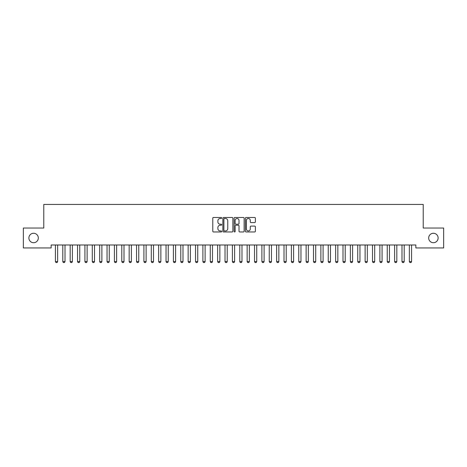 <?xml version="1.0" encoding="UTF-8"?>
<svg xmlns="http://www.w3.org/2000/svg" width="467" height="467" viewBox="0 0 467 467"><rect width="100%" height="100%" fill="white"/><g stroke="black" fill="none" stroke-linecap="round" stroke-linejoin="round"><path stroke-width="0.7" d="M221.702 217.984A0.508 0.508 0 0 0 221.195 217.482L213.507 217.482A0.724 0.724 0 0 0 212.783 218.206L212.783 231.229A0.724 0.724 0 0 0 213.507 231.953L221.195 231.953A0.508 0.508 0 0 0 221.702 231.451A0.508 0.508 0 0 0 221.195 230.943L220.202 230.943A2.317 2.317 0 0 1 217.885 228.626L217.885 227.54A2.317 2.317 0 0 1 220.202 225.222L221.195 225.222A0.508 0.508 0 0 0 221.702 224.72A0.508 0.508 0 0 0 221.195 224.213L220.202 224.213A2.317 2.317 0 0 1 217.885 221.895L217.885 220.809A2.317 2.317 0 0 1 220.202 218.492L221.195 218.492A0.508 0.508 0 0 0 221.702 217.984M428.683 237.989A4.717 4.717 0 0 0 433.399 242.712A4.717 4.717 0 0 0 438.122 237.989A4.717 4.717 0 0 0 433.399 233.272A4.717 4.717 0 0 0 428.683 237.989M28.878 237.989A4.717 4.717 0 0 0 33.601 242.712A4.717 4.717 0 0 0 38.317 237.989A4.717 4.717 0 0 0 33.601 233.272A4.717 4.717 0 0 0 28.878 237.989M254.655 222.584A0.724 0.724 0 0 0 255.379 221.86L255.379 218.206A0.724 0.724 0 0 0 254.655 217.482L246.109 217.482A0.724 0.724 0 0 0 245.385 218.206L245.385 231.229A0.724 0.724 0 0 0 246.109 231.953L254.655 231.953A0.724 0.724 0 0 0 255.379 231.229L255.379 226.816A0.724 0.724 0 0 0 254.655 226.092L250.995 226.092A0.724 0.724 0 0 0 250.271 226.816L250.271 229.005A1.938 1.938 0 0 1 248.339 230.943A1.938 1.938 0 0 1 246.401 229.005L246.401 220.43A1.938 1.938 0 0 1 248.339 218.492A1.938 1.938 0 0 1 250.271 220.43L250.271 221.86A0.724 0.724 0 0 0 250.995 222.584L254.655 222.584M415.852 244.994L51.148 244.994L51.148 247.948L23.35 247.948L23.35 228.036L43.775 228.036L43.775 204.441L423.225 204.441L423.225 228.036L443.65 228.036L443.65 247.948L415.852 247.948L415.852 244.994M232.87 218.206A0.724 0.724 0 0 0 232.146 217.482L223.6 217.482A0.724 0.724 0 0 0 222.876 218.206L222.876 231.229A0.724 0.724 0 0 0 223.6 231.953L232.146 231.953A0.724 0.724 0 0 0 232.87 231.229L232.87 218.206M234.854 217.482L243.4 217.482A0.724 0.724 0 0 1 244.124 218.206L244.124 231.229A0.724 0.724 0 0 1 243.4 231.953L239.74 231.953A0.724 0.724 0 0 1 239.016 231.229L239.016 225.946A0.724 0.724 0 0 0 238.293 225.222L235.87 225.222A0.724 0.724 0 0 0 235.146 225.946L235.146 231.451A0.508 0.508 0 0 1 234.638 231.953A0.508 0.508 0 0 1 234.13 231.451L234.13 218.206A0.724 0.724 0 0 1 234.854 217.482M224.399 218.492A0.508 0.508 0 0 0 223.891 219L223.891 230.435A0.508 0.508 0 0 0 224.399 230.943L225.45 230.943A2.317 2.317 0 0 0 227.762 228.626L227.762 220.809A2.317 2.317 0 0 0 225.45 218.492L224.399 218.492M239.016 220.465A1.938 1.938 0 0 0 237.084 218.527A1.938 1.938 0 0 0 235.146 220.465L235.146 223.489A0.724 0.724 0 0 0 235.87 224.213L238.293 224.213A0.724 0.724 0 0 0 239.016 223.489L239.016 220.465M55.34 244.994L55.392 245.157A0.736 0.736 -179.4 0 1 55.427 245.379L55.427 261.602L57.639 261.602L57.639 245.379A0.736 0.736 -179.4 0 1 57.674 245.157L57.721 244.994M57.639 261.602L57.085 262.559L55.976 262.559L55.427 261.602M62.712 244.994L62.765 245.157A0.736 0.736 -179.4 0 1 62.8 245.379L62.8 261.602L65.012 261.602L65.012 245.379A0.736 0.736 -179.4 0 1 65.047 245.157L65.094 244.994M65.012 261.602L64.458 262.559L63.354 262.559L62.8 261.602M70.085 244.994L70.138 245.157A0.736 0.736 -179.4 0 1 70.173 245.379L70.173 261.602L72.385 261.602L72.385 245.379A0.736 0.736 -179.4 0 1 72.42 245.157L72.473 244.994M72.385 261.602L71.83 262.559L70.727 262.559L70.173 261.602M77.464 244.994L77.51 245.157A0.736 0.736 -179.4 0 1 77.545 245.379L77.545 261.602L79.758 261.602L79.758 245.379A0.736 0.736 -179.4 0 1 79.793 245.157L79.845 244.994M79.758 261.602L79.203 262.559L78.1 262.559L77.545 261.602M84.836 244.994L84.883 245.157A0.736 0.736 -179.4 0 1 84.918 245.379L84.918 261.602L87.131 261.602L87.131 245.379A0.736 0.736 -179.4 0 1 87.166 245.157L87.218 244.994M87.131 261.602L86.582 262.559L85.473 262.559L84.918 261.602M92.209 244.994L92.262 245.157A0.736 0.736 -179.4 0 1 92.297 245.379L92.297 261.602L94.503 261.602L94.503 245.379A0.736 0.736 -179.4 0 1 94.538 245.157L94.591 244.994M94.503 261.602L93.955 262.559L92.845 262.559L92.297 261.602M99.582 244.994L99.634 245.157A0.736 0.736 -179.4 0 1 99.669 245.379L99.669 261.602L101.882 261.602L101.882 245.379A0.736 0.736 -179.4 0 1 101.917 245.157L101.964 244.994M101.882 261.602L101.327 262.559L100.218 262.559L99.669 261.602M106.955 244.994L107.007 245.157A0.736 0.736 -179.4 0 1 107.042 245.379L107.042 261.602L109.255 261.602L109.255 245.379A0.736 0.736 -179.4 0 1 109.29 245.157L109.336 244.994M109.255 261.602L108.7 262.559L107.597 262.559L107.042 261.602M114.327 244.994L114.38 245.157A0.736 0.736 -179.4 0 1 114.415 245.379L114.415 261.602L116.627 261.602L116.627 245.379A0.736 0.736 -179.4 0 1 116.662 245.157L116.715 244.994M116.627 261.602L116.073 262.559L114.97 262.559L114.415 261.602M121.706 244.994L121.753 245.157A0.736 0.736 -179.4 0 1 121.788 245.379L121.788 261.602L124 261.602L124 245.379A0.736 0.736 -179.4 0 1 124.035 245.157L124.088 244.994M124 261.602L123.446 262.559L122.342 262.559L121.788 261.602M129.079 244.994L129.125 245.157A0.736 0.736 -179.4 0 1 129.161 245.379L129.161 261.602L131.373 261.602L131.373 245.379A0.736 0.736 -179.4 0 1 131.408 245.157L131.46 244.994M131.373 261.602L130.824 262.559L129.715 262.559L129.161 261.602M136.452 244.994L136.504 245.157A0.736 0.736 -179.4 0 1 136.533 245.379L136.533 261.602L138.746 261.602L138.746 245.379A0.736 0.736 -179.4 0 1 138.781 245.157L138.833 244.994M138.746 261.602L138.197 262.559L137.088 262.559L136.533 261.602M143.824 244.994L143.877 245.157A0.736 0.736 -179.4 0 1 143.912 245.379L143.912 261.602L146.124 261.602L146.124 245.379A0.736 0.736 -179.4 0 1 146.159 245.157L146.206 244.994M146.124 261.602L145.57 262.559L144.461 262.559L143.912 261.602M151.197 244.994L151.25 245.157A0.736 0.736 -179.4 0 1 151.285 245.379L151.285 261.602L153.497 261.602L153.497 245.379A0.736 0.736 -179.4 0 1 153.532 245.157L153.579 244.994M153.497 261.602L152.942 262.559L151.839 262.559L151.285 261.602M158.57 244.994L158.622 245.157A0.736 0.736 -179.4 0 1 158.657 245.379L158.657 261.602L160.87 261.602L160.87 245.379A0.736 0.736 -179.4 0 1 160.905 245.157L160.957 244.994M160.87 261.602L160.315 262.559L159.212 262.559L158.657 261.602M165.943 244.994L165.995 245.157A0.736 0.736 -179.4 0 1 166.03 245.379L166.03 261.602L168.243 261.602L168.243 245.379A0.736 0.736 -179.4 0 1 168.278 245.157L168.33 244.994M168.243 261.602L167.688 262.559L166.585 262.559L166.03 261.602M173.321 244.994L173.368 245.157A0.736 0.736 -179.4 0 1 173.403 245.379L173.403 261.602L175.615 261.602L175.615 245.379A0.736 0.736 -179.4 0 1 175.65 245.157L175.703 244.994M175.615 261.602L175.061 262.559L173.958 262.559L173.403 261.602M180.694 244.994L180.741 245.157A0.736 0.736 -179.4 0 1 180.776 245.379L180.776 261.602L182.988 261.602L182.988 245.379A0.736 0.736 -179.4 0 1 183.023 245.157L183.076 244.994M182.988 261.602L182.439 262.559L181.33 262.559L180.776 261.602M188.067 244.994L188.119 245.157A0.736 0.736 -179.4 0 1 188.154 245.379L188.154 261.602L190.367 261.602L190.367 245.379A0.736 0.736 -179.4 0 1 190.396 245.157L190.448 244.994M190.367 261.602L189.812 262.559L188.703 262.559L188.154 261.602M195.44 244.994L195.492 245.157A0.736 0.736 -179.4 0 1 195.527 245.379L195.527 261.602L197.739 261.602L197.739 245.379A0.736 0.736 -179.4 0 1 197.775 245.157L197.821 244.994M197.739 261.602L197.185 262.559L196.076 262.559L195.527 261.602M202.812 244.994L202.865 245.157A0.736 0.736 -179.4 0 1 202.9 245.379L202.9 261.602L205.112 261.602L205.112 245.379A0.736 0.736 -179.4 0 1 205.147 245.157L205.194 244.994M205.112 261.602L204.558 262.559L203.454 262.559L202.9 261.602M210.185 244.994L210.238 245.157A0.736 0.736 -179.4 0 1 210.273 245.379L210.273 261.602L212.485 261.602L212.485 245.379A0.736 0.736 -179.4 0 1 212.52 245.157L212.573 244.994M212.485 261.602L211.93 262.559L210.827 262.559L210.273 261.602M217.564 244.994L217.61 245.157A0.736 0.736 -179.4 0 1 217.645 245.379L217.645 261.602L219.858 261.602L219.858 245.379A0.736 0.736 -179.4 0 1 219.893 245.157L219.945 244.994M219.858 261.602L219.303 262.559L218.2 262.559L217.645 261.602M224.936 244.994L224.983 245.157A0.736 0.736 -179.4 0 1 225.018 245.379L225.018 261.602L227.231 261.602L227.231 245.379A0.736 0.736 -179.4 0 1 227.266 245.157L227.318 244.994M227.231 261.602L226.682 262.559L225.573 262.559L225.018 261.602M232.309 244.994L232.362 245.157A0.736 0.736 -179.4 0 1 232.397 245.379L232.397 261.602L234.603 261.602L234.603 245.379A0.736 0.736 -179.4 0 1 234.638 245.157L234.691 244.994M234.603 261.602L234.055 262.559L232.945 262.559L232.397 261.602M239.682 244.994L239.734 245.157A0.736 0.736 -179.4 0 1 239.769 245.379L239.769 261.602L241.982 261.602L241.982 245.379A0.736 0.736 -179.4 0 1 242.017 245.157L242.064 244.994M241.982 261.602L241.427 262.559L240.318 262.559L239.769 261.602M247.055 244.994L247.107 245.157A0.736 0.736 -179.4 0 1 247.142 245.379L247.142 261.602L249.355 261.602L249.355 245.379A0.736 0.736 -179.4 0 1 249.39 245.157L249.436 244.994M249.355 261.602L248.8 262.559L247.697 262.559L247.142 261.602M254.427 244.994L254.48 245.157A0.736 0.736 -179.4 0 1 254.515 245.379L254.515 261.602L256.727 261.602L256.727 245.379A0.736 0.736 -179.4 0 1 256.762 245.157L256.815 244.994M256.727 261.602L256.173 262.559L255.07 262.559L254.515 261.602M261.806 244.994L261.853 245.157A0.736 0.736 -179.4 0 1 261.888 245.379L261.888 261.602L264.1 261.602L264.1 245.379A0.736 0.736 -179.4 0 1 264.135 245.157L264.188 244.994M264.1 261.602L263.546 262.559L262.442 262.559L261.888 261.602M269.179 244.994L269.226 245.157A0.736 0.736 -179.4 0 1 269.261 245.379L269.261 261.602L271.473 261.602L271.473 245.379A0.736 0.736 -179.4 0 1 271.508 245.157L271.56 244.994M271.473 261.602L270.924 262.559L269.815 262.559L269.261 261.602M276.552 244.994L276.604 245.157A0.736 0.736 -179.4 0 1 276.633 245.379L276.633 261.602L278.846 261.602L278.846 245.379A0.736 0.736 -179.4 0 1 278.881 245.157L278.933 244.994M278.846 261.602L278.297 262.559L277.188 262.559L276.633 261.602M283.924 244.994L283.977 245.157A0.736 0.736 -179.4 0 1 284.012 245.379L284.012 261.602L286.224 261.602L286.224 245.379A0.736 0.736 -179.4 0 1 286.259 245.157L286.306 244.994M286.224 261.602L285.67 262.559L284.561 262.559L284.012 261.602M291.297 244.994L291.35 245.157A0.736 0.736 -179.4 0 1 291.385 245.379L291.385 261.602L293.597 261.602L293.597 245.379A0.736 0.736 -179.4 0 1 293.632 245.157L293.679 244.994M293.597 261.602L293.043 262.559L291.939 262.559L291.385 261.602M298.67 244.994L298.722 245.157A0.736 0.736 -179.4 0 1 298.757 245.379L298.757 261.602L300.97 261.602L300.97 245.379A0.736 0.736 -179.4 0 1 301.005 245.157L301.057 244.994M300.97 261.602L300.415 262.559L299.312 262.559L298.757 261.602M306.043 244.994L306.095 245.157A0.736 0.736 -179.4 0 1 306.13 245.379L306.13 261.602L308.343 261.602L308.343 245.379A0.736 0.736 -179.4 0 1 308.378 245.157L308.43 244.994M308.343 261.602L307.788 262.559L306.685 262.559L306.13 261.602M313.421 244.994L313.468 245.157A0.736 0.736 -179.4 0 1 313.503 245.379L313.503 261.602L315.715 261.602L315.715 245.379A0.736 0.736 -179.4 0 1 315.75 245.157L315.803 244.994M315.715 261.602L315.161 262.559L314.058 262.559L313.503 261.602M320.794 244.994L320.841 245.157A0.736 0.736 -179.4 0 1 320.876 245.379L320.876 261.602L323.088 261.602L323.088 245.379A0.736 0.736 -179.4 0 1 323.123 245.157L323.176 244.994M323.088 261.602L322.539 262.559L321.43 262.559L320.876 261.602M328.167 244.994L328.219 245.157A0.736 0.736 -179.4 0 1 328.254 245.379L328.254 261.602L330.467 261.602L330.467 245.379A0.736 0.736 -179.4 0 1 330.496 245.157L330.548 244.994M330.467 261.602L329.912 262.559L328.803 262.559L328.254 261.602M335.539 244.994L335.592 245.157A0.736 0.736 -179.4 0 1 335.627 245.379L335.627 261.602L337.839 261.602L337.839 245.379A0.736 0.736 -179.4 0 1 337.874 245.157L337.921 244.994M337.839 261.602L337.285 262.559L336.176 262.559L335.627 261.602M342.912 244.994L342.965 245.157A0.736 0.736 -179.4 0 1 343 245.379L343 261.602L345.212 261.602L345.212 245.379A0.736 0.736 -179.4 0 1 345.247 245.157L345.294 244.994M345.212 261.602L344.658 262.559L343.554 262.559L343 261.602M350.285 244.994L350.338 245.157A0.736 0.736 -179.4 0 1 350.373 245.379L350.373 261.602L352.585 261.602L352.585 245.379A0.736 0.736 -179.4 0 1 352.62 245.157L352.673 244.994M352.585 261.602L352.03 262.559L350.927 262.559L350.373 261.602M357.664 244.994L357.71 245.157A0.736 0.736 -179.4 0 1 357.745 245.379L357.745 261.602L359.958 261.602L359.958 245.379A0.736 0.736 -179.4 0 1 359.993 245.157L360.045 244.994M359.958 261.602L359.403 262.559L358.3 262.559L357.745 261.602M365.036 244.994L365.083 245.157A0.736 0.736 -179.4 0 1 365.118 245.379L365.118 261.602L367.331 261.602L367.331 245.379A0.736 0.736 -179.4 0 1 367.366 245.157L367.418 244.994M367.331 261.602L366.782 262.559L365.673 262.559L365.118 261.602M372.409 244.994L372.462 245.157A0.736 0.736 -179.4 0 1 372.497 245.379L372.497 261.602L374.703 261.602L374.703 245.379A0.736 0.736 -179.4 0 1 374.738 245.157L374.791 244.994M374.703 261.602L374.155 262.559L373.045 262.559L372.497 261.602M379.782 244.994L379.834 245.157A0.736 0.736 -179.4 0 1 379.869 245.379L379.869 261.602L382.082 261.602L382.082 245.379A0.736 0.736 -179.4 0 1 382.117 245.157L382.164 244.994M382.082 261.602L381.527 262.559L380.418 262.559L379.869 261.602M387.155 244.994L387.207 245.157A0.736 0.736 -179.4 0 1 387.242 245.379L387.242 261.602L389.455 261.602L389.455 245.379A0.736 0.736 -179.4 0 1 389.49 245.157L389.536 244.994M389.455 261.602L388.9 262.559L387.797 262.559L387.242 261.602M394.527 244.994L394.58 245.157A0.736 0.736 -179.4 0 1 394.615 245.379L394.615 261.602L396.827 261.602L396.827 245.379A0.736 0.736 -179.4 0 1 396.862 245.157L396.915 244.994M396.827 261.602L396.273 262.559L395.17 262.559L394.615 261.602M401.906 244.994L401.953 245.157A0.736 0.736 -179.4 0 1 401.988 245.379L401.988 261.602L404.2 261.602L404.2 245.379A0.736 0.736 -179.4 0 1 404.235 245.157L404.288 244.994M404.2 261.602L403.646 262.559L402.542 262.559L401.988 261.602M409.279 244.994L409.326 245.157A0.736 0.736 -179.4 0 1 409.361 245.379L409.361 261.602L411.573 261.602L411.573 245.379A0.736 0.736 -179.4 0 1 411.608 245.157L411.661 244.994M411.573 261.602L411.024 262.559L409.915 262.559L409.361 261.602"/></g></svg>
